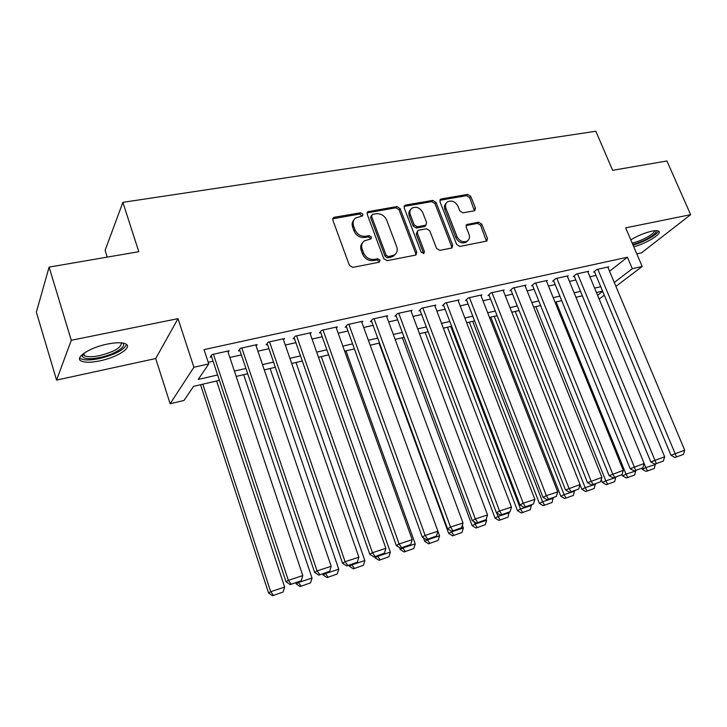 <?xml version="1.0" encoding="UTF-8"?>
<svg xmlns="http://www.w3.org/2000/svg" width="727" height="727" viewBox="0 0 727 727"><rect width="100%" height="100%" fill="white"/><g stroke="black" fill="none" stroke-linecap="round" stroke-linejoin="round"><path stroke-width="1.09" d="M362.955 214.183L360.619 212.766L334.447 217.246L333.493 217.646L332.857 220.163L349.387 265.337L352.813 267.382L379.04 262.247L380.094 260.166L377.74 258.748L374.387 259.403C369.443 259.839 365.835 257.676 363.564 252.905L362.173 249.152C361.055 245.653 361.782 242.891 364.336 240.864L371.015 238.865L371.488 237.066L369.134 235.648L365.781 236.257C360.856 236.648 357.257 234.476 354.994 229.75L353.622 226.033C352.54 222.653 353.213 219.963 355.657 217.973L362.519 215.937L362.955 214.183M362.11 216.137L359.656 214.029L332.748 218.8M379.194 262.211L379.094 261.347L376.74 259.939L373.387 260.584L374.387 259.403M370.616 239.065L370.506 238.283L368.162 236.866L364.809 237.484L365.781 236.257M633.762 246.78C646.212 243.654 662.77 233.422 658.762 231.177C657.69 230.459 655.409 230.459 651.919 231.159C644.767 232.813 637.724 235.702 630.791 239.828M107.469 344.053C89.939 347.461 74.172 357.729 81.106 360.974C84.714 362.7 91.011 362.664 99.99 360.837C117.056 357.402 132.659 347.451 125.935 344.035C122.536 342.308 116.384 342.317 107.469 344.053M474.14 210.839L474.84 210.557L475.422 208.104L470.76 196.363L467.634 194.418L441.325 198.934L440.553 199.243L439.98 201.679L456.674 244.481L459.882 246.435L486.863 241.037L487.481 238.492L481.783 224.134L478.648 222.189L466.77 224.543L466.161 227.051L468.988 234.221C469.987 237.166 469.424 239.428 467.297 241.028C463.054 242.745 459.609 241.237 456.974 236.511L445.978 208.376C445.024 205.568 445.542 203.387 447.523 201.833C451.785 200.016 455.275 201.488 457.983 206.259L459.809 210.894L462.963 212.847L474.14 210.839M609.553 271.253L627.428 257.213L632.308 268.699L642.177 266.482L615.905 286.393M49.109 267.109L71.282 340.291L56.57 380.094L36.35 312.128L49.109 267.109L138.812 251.696L122.881 202.342L595.849 131.251L612.634 170.318L666.923 160.985L690.65 214.674L625.674 227.851L642.177 266.482M56.57 380.094L155.705 358.529L178.015 318.644L71.282 340.291M178.015 318.644L193.891 367.262L208.758 363.918L198.235 379.439L217.618 374.978M627.428 257.213L204.042 349.614L208.758 363.918M400.095 208.558L396.824 206.559L367.789 211.748L367.171 214.238L383.765 258.648L387.118 260.666L415.317 255.159L416.053 254.859L416.735 252.242L400.095 208.558L399.078 209.812L395.815 207.813L367.062 212.866M405.611 205.05L432.819 200.388L436.009 202.36L452.703 245.253L452.058 247.825L451.367 248.107L439.79 250.37L436.554 248.389L429.748 230.759L426.513 228.778L418.734 230.214L417.97 230.523L417.334 233.058L424.404 251.542L423.932 253.359L421.124 252.178L404.194 207.849L404.794 205.387L405.611 205.05L404.594 206.304L431.756 201.633L432.819 200.388M636.779 253.859L641.523 252.832L690.65 214.674M228.096 352.259L229.132 350.787L211.984 354.576L210.212 357.221L211.639 356.902M256.131 345.952L257.158 344.589L240.419 348.288L238.52 350.932L239.91 350.623M283.494 339.818L284.511 338.537L268.181 342.153L266.146 344.798L267.509 344.498M310.22 333.829L311.22 332.63L295.271 336.156L293.117 338.809L294.453 338.509M336.319 327.986L337.31 326.868L321.734 330.312L319.462 332.957L320.771 332.666M361.819 322.288L362.8 321.225L347.579 324.596L345.207 327.241L346.479 326.959M386.746 316.727L387.709 315.718L372.833 319.008L370.361 321.652L371.597 321.379M411.109 311.292L412.055 310.338L397.515 313.555L394.943 316.2L396.16 315.927M434.928 305.976L435.855 305.076L421.642 308.221L418.979 310.856L420.17 310.593M458.219 300.787L459.137 299.924L445.233 303.005L442.489 305.64L443.643 305.376M481.01 295.716L481.91 294.889L468.306 297.897L465.48 300.533L466.616 300.278M503.311 290.755L504.202 289.964L490.889 292.908L487.981 295.535L489.089 295.289M525.13 285.893L526.003 285.138L512.98 288.019L509.99 290.646L511.081 290.4M546.495 281.14L547.358 280.422L534.599 283.239L531.546 285.856L532.609 285.62M567.414 276.496L568.26 275.797L555.773 278.559L552.647 281.176L553.692 280.94M587.907 271.943L588.734 271.271L576.502 273.979L573.312 276.587L574.339 276.36M208.222 362.31L213.075 361.219M229.841 357.466L241.346 354.885M257.912 351.177L268.954 348.706M285.311 345.034L295.898 342.662M312.056 339.046L322.225 336.765M338.182 333.193L347.933 331.003M363.709 327.468L373.06 325.378M388.654 321.879L397.624 319.871M413.027 316.418L421.633 314.491M436.863 311.083L445.115 309.229M460.182 305.858L468.088 304.086M482.982 300.751L490.561 299.051M505.292 295.744L512.562 294.117M527.12 290.855L534.091 289.291M548.494 286.065L555.174 284.575M569.423 281.376L575.82 279.95M589.915 276.787L596.04 275.415M607.972 267.481L608.79 266.836L596.803 269.49L593.559 272.089L594.559 271.862M122.881 202.342L105.097 250.342L107.242 257.122M219.39 380.33L193.564 386.346L184.004 400.459L170.145 403.749L193.891 367.262M155.705 358.529L170.145 403.749M604.282 295.198L599.175 299.079M614.279 282.494L632.308 268.699M234.403 371.106L245.917 368.453M262.492 364.636L273.543 362.091M289.909 358.32L300.515 355.876M316.681 352.15L326.85 349.805M342.826 346.125L352.577 343.88M368.362 340.245L377.722 338.091M393.316 334.493L402.295 332.43M417.707 328.877L426.313 326.896M441.553 323.379L449.804 321.479M464.871 318.008L472.777 316.19M487.672 312.755L495.26 311.011M509.99 307.612L517.26 305.94M531.828 302.586L538.798 300.978M553.202 297.661L559.881 296.125M574.13 292.836L580.519 291.363M594.622 288.119L600.747 286.711M602.574 291.1L596.449 292.527M582.354 295.807L575.957 297.298M561.707 300.615L555.028 302.168M540.624 305.522L533.654 307.148M519.087 310.538L511.817 312.228M497.086 315.663L489.498 317.426M474.604 320.898L466.689 322.743M451.631 326.25L443.37 328.168M428.13 331.721L419.524 333.72M404.103 337.31L395.134 339.409M379.53 343.035L370.17 345.216M354.385 348.896L344.625 351.168M328.649 354.885L318.481 357.257M302.305 361.019L291.709 363.491M275.333 367.299L264.283 369.87M247.698 373.733L236.184 376.422M597.585 295.262L602.683 291.363M353.94 219.89C352.122 221.899 351.695 224.361 352.677 227.278L353.622 226.033M364.809 237.484C359.892 237.874 356.303 235.702 354.04 230.986L352.677 227.278M362.6 242.709C360.656 244.763 360.192 247.316 361.201 250.361L362.173 249.152M373.387 260.584C368.462 261.02 364.863 258.867 362.582 254.105L361.201 250.361M415.753 255.023L415.68 253.414L399.078 209.812M372.615 214.338L371.561 216.337L386.137 255.259L388.482 256.667L394.47 254.977C397.096 252.96 397.823 250.17 396.669 246.617L386.7 220.181C384.465 215.546 380.93 213.402 376.104 213.738L372.615 214.338M371.552 215.174L370.588 217.591L371.561 216.337M395.125 254.468L393.443 256.149L390.953 257.176L387.464 257.849L385.119 256.44L370.588 217.591M451.676 248.016L451.594 246.417L434.946 203.596L431.756 201.633M417.362 231.213L416.28 234.267L423.332 252.714L424.404 251.542M423.441 253.569L423.332 252.714M422.75 212.593C419.979 207.704 416.38 206.223 411.945 208.158C409.937 209.758 409.401 211.966 410.337 214.783L414.181 224.843L417.443 226.833L425.977 225.106L426.604 222.589L422.75 212.593M410.555 209.676C408.838 211.303 408.41 213.42 409.301 216.019L410.337 214.783M425.504 225.643L424.15 226.624L416.389 228.042L413.136 226.061L409.301 216.019M404.594 206.304L404.076 206.459M446.196 203.242C444.406 204.823 443.97 206.941 444.888 209.603L445.978 208.376M467.488 240.891L466.161 242.191C461.927 243.908 458.492 242.409 455.856 237.693L444.888 209.603M486.418 241.237L480.629 225.315L477.503 223.38L466.052 225.534M474.413 210.766L469.633 197.599L466.525 195.663L439.853 200.279M200.552 384.719L268.59 593.059L270.689 591.705L202.815 384.192M216.591 380.984L284.639 587.089L283.148 591.978L272.561 595.749L283.148 591.978M273.407 595.222L270.689 591.705L284.639 587.089M272.561 595.749L268.59 593.059M227.715 351.096L302.795 575.593L288.328 580.346L286.038 581.827L290.209 584.626L301.251 580.7L290.209 584.626M211.239 355.685L286.038 581.827M213.429 354.258L288.328 580.346L291.136 584.045M301.251 580.7L302.795 575.593M122.227 342.944C128.106 345.907 114.602 354.567 99.799 357.53C89.839 359.447 83.987 359.029 82.242 356.266L82.478 354.367M83.26 353.749L84.496 355.667C87.376 357.075 92.411 357.057 99.599 355.612C114.484 351.723 121.7 347.461 121.245 342.835M79.67 357.975L80.57 358.665C84.159 360.401 90.412 360.374 99.335 358.575C114.857 354.712 123.935 350.014 126.553 344.48M655.799 230.641L656.063 231.868C655.281 235.212 641.668 242.518 632.754 244.426M632.154 243.027C640.323 241.509 653.764 234.439 654.482 231.222L654.554 230.732M633.026 245.063C643.277 242.464 657.399 234.667 658.317 231.013M295.807 582.772L296.189 583.917L298.406 582.536L298.224 581.973M243.663 374.678L312.019 578.038L310.556 582.854L300.142 586.571L310.556 582.854M301.042 586.026L298.406 582.536L312.019 578.038M300.142 586.571L296.189 583.917M322.743 573.876L323.124 575.002L325.46 573.585L325.278 573.04M270.126 368.516L338.746 569.196L337.301 573.957L327.068 577.611L337.301 573.957M328.013 577.047L325.46 573.585L338.746 569.196M327.068 577.611L323.124 575.002M349.042 565.179L349.423 566.297L351.868 564.852L351.686 564.306M295.98 362.491L364.845 560.562L363.418 565.27L353.358 568.859L363.418 565.27M354.349 568.287L351.868 564.852L364.845 560.562M353.358 568.859L349.423 566.297M374.723 556.691L375.105 557.791L377.667 556.319L377.477 555.782M321.261 356.603L390.335 552.129L388.927 556.782L379.031 560.308L388.927 556.782M380.067 559.726L377.667 556.319L390.335 552.129M379.031 560.308L375.105 557.791M255.768 344.898L331.185 566.278L317.081 570.904L314.655 572.422L318.817 575.166L329.658 571.313L318.817 575.166M239.537 349.514L314.655 572.422M241.827 347.979L317.081 570.904L319.798 574.575M329.658 571.313L331.185 566.278M283.157 338.837L358.865 557.191L345.116 561.698L342.562 563.243L346.715 565.951L357.357 562.162L346.715 565.951M267.154 343.48L342.562 563.243M269.544 341.844L345.116 561.698L347.742 565.342M357.357 562.162L358.865 557.191M309.902 332.921L385.864 548.322L372.451 552.729L369.779 554.301L373.914 556.955L384.374 553.238L373.914 556.955M294.126 337.573L369.779 554.301M296.607 335.865L372.451 552.729L374.996 556.337M384.374 553.238L385.864 548.322M336.019 327.15L412.209 539.67L399.114 543.969L396.333 545.577L400.459 548.185L410.737 544.523L400.459 548.185M320.462 331.794L396.333 545.577M323.033 330.022L399.114 543.969L401.586 547.549M410.737 544.523L412.209 539.67M399.532 547.595L400.204 549.485L402.858 547.985L402.667 547.458M345.979 350.85L415.235 543.896L413.845 548.494L404.121 551.966L413.845 548.494M405.184 551.375L402.858 547.985L415.235 543.896M404.121 551.966L400.204 549.485M361.537 321.507L437.918 531.228L425.141 535.426L422.251 537.053L426.367 539.625L436.464 536.026L426.367 539.625M346.188 326.15L422.251 537.053M348.851 324.315L425.141 535.426L427.531 538.98M436.464 536.026L437.918 531.228M423.432 537.798L424.722 541.37L427.476 539.843L427.285 539.316M437.908 531.264L439.571 535.844L438.19 540.388L428.63 543.805L438.19 540.388M429.73 543.205L427.476 539.843L439.571 535.844M428.63 543.805L424.722 541.37M386.473 315.991L463.017 522.995L450.54 527.084L447.55 528.738L451.649 531.264L461.581 527.729L451.649 531.264M371.324 320.625L447.55 528.738M374.078 318.735L450.54 527.084L452.857 530.61M461.581 527.729L463.017 522.995M379.021 343.153L448.686 533.427L451.531 531.882L451.203 530.992M462.336 525.221L463.353 527.975L461.999 532.473L452.585 535.835L461.999 532.473M453.73 535.217L451.531 531.882L463.353 527.975M452.585 535.835L448.686 533.427M410.846 310.602L487.526 514.943L475.34 518.942L472.259 520.623L476.349 523.104L486.099 519.623L476.349 523.104M395.897 315.218L472.259 520.623M398.732 313.282L475.34 518.942L477.584 522.44M486.099 519.623L487.526 514.943M402.331 337.728L472.123 525.676L475.049 524.103L474.195 521.795M486.218 519.232L486.617 520.278L485.263 524.721L476.003 528.038L485.263 524.721M477.185 527.42L475.049 524.103L486.617 520.278M476.003 528.038L472.123 525.676M434.682 305.331L511.463 507.082L499.558 510.99L496.387 512.689L500.467 515.134L510.063 511.708L500.467 515.134M419.915 309.929L496.387 512.689M422.832 307.957L499.558 510.99L501.739 514.462M510.063 511.708L511.463 507.082M425.141 332.421L495.042 518.087L498.05 516.497L496.677 512.862M509.145 512.19L508.028 517.151L498.913 520.414L508.028 517.151M500.121 519.787L498.05 516.497L509.354 512.753M498.913 520.414L495.042 518.087M457.992 300.178L534.854 499.404L523.222 503.22L519.969 504.938L524.031 507.346L533.473 503.975L524.031 507.346M443.406 304.749L519.969 504.938M446.396 302.741L523.222 503.22L525.339 506.664M404.212 206.086L404.794 205.387M533.473 503.975L534.854 499.404M447.478 327.214L517.46 510.663L520.541 509.054L450.749 326.45M531.419 504.901L530.292 509.745L521.314 512.953L530.292 509.745M522.549 512.317L520.541 509.054L531.61 505.401M521.314 512.953L517.46 510.663M480.783 295.135L557.718 491.897L546.35 495.623L543.005 497.368L547.058 499.731L556.346 496.423L547.058 499.731M466.389 299.688L543.005 497.368M469.451 297.643L546.35 495.623L548.394 499.049M556.346 496.423L557.718 491.897M469.342 322.125L539.389 503.402L542.551 501.775L472.686 321.343M553.183 497.704L552.075 502.493L543.233 505.656L552.075 502.493M544.505 505.02L542.551 501.775L553.374 498.195M543.233 505.656L539.389 503.402M503.093 290.209L580.064 484.555L565.533 489.962L569.568 492.297L578.71 489.026L569.568 492.297M488.871 294.726L565.533 489.962M491.997 292.663L568.95 488.208L570.94 491.597M578.71 489.026L580.064 484.555M490.761 317.136L560.862 496.296L564.088 494.651L494.178 316.336M574.494 490.67L573.394 495.405L564.688 498.522L573.394 495.405M565.979 497.868L564.088 494.651L574.675 491.152M564.688 498.522L560.862 496.296M524.93 285.375L601.92 477.385L587.561 482.719L591.578 485.018L600.575 481.801L591.578 485.018M510.872 289.873L587.561 482.719M514.071 287.783L591.051 480.947L592.978 484.318M600.575 481.801L601.92 477.385M580.028 484.682L581.873 489.335L585.162 487.681L515.234 311.438M595.34 483.773L594.259 488.462L585.689 491.534L594.259 488.462M587.007 490.87L585.162 487.681L595.531 484.255M585.689 491.534L581.873 489.335M546.295 280.649L623.284 470.36L609.108 475.64L613.106 477.903L621.967 474.74L613.106 477.903M532.409 285.12L609.108 475.64M535.672 283.003L612.661 473.85L614.533 477.194M621.967 474.74L623.284 470.36M601.256 479.556L602.447 482.528L605.8 480.856L535.854 306.64M615.76 477.021L614.697 481.665L606.245 484.691L614.697 481.665M607.59 484.028L605.8 480.856L615.951 477.494M606.245 484.691L602.447 482.528M567.224 276.024L644.195 463.499L630.182 468.715L634.162 470.942L642.886 467.824L634.162 470.942M553.501 280.458L630.182 468.715M556.818 278.332L635.616 470.224M642.886 467.824L644.195 463.499M622.039 474.495L622.594 475.858L626.002 474.168L556.064 301.932M635.761 470.414L634.707 475.004L626.383 477.984L634.707 475.004M627.746 477.321L626.002 474.168L635.952 470.878M626.383 477.984L622.594 475.858M587.716 271.498L664.66 456.783L650.801 461.936L654.773 464.135L663.369 461.063L654.773 464.135M574.148 275.897L650.801 461.936M577.529 273.752L656.254 463.408M663.369 461.063L664.66 456.783M641.914 468.306L642.332 469.324L645.794 467.625L644.158 463.635M655.354 463.944L654.309 468.479L646.103 471.423L654.309 468.479M647.493 470.751L645.794 467.625L655.536 464.399M646.103 471.423L642.332 469.324M607.79 267.054L684.689 450.204L670.994 455.302L674.938 457.465L683.407 454.439L674.938 457.465M594.377 271.435L670.994 455.302M597.803 269.263L676.437 456.738M683.407 454.439L684.689 450.204M359.656 214.029L360.619 212.766M376.74 259.939L377.74 258.748M368.162 236.866L369.134 235.648M354.04 230.986L354.994 229.75M362.582 254.105L363.564 252.905M333.529 218.518L334.447 217.246M415.68 253.414L416.735 252.242M367.708 212.647L368.68 211.384M395.815 207.813L396.824 206.559M385.119 256.44L386.137 255.259M387.464 257.849L388.482 256.667M390.953 257.176L391.971 255.995M434.946 203.596L436.009 202.36M451.594 246.417L452.703 245.253M416.28 234.267L417.334 233.058M413.136 226.061L414.181 224.843M416.389 228.042L417.443 226.833M424.15 226.624L425.213 225.406M455.856 237.693L456.974 236.511M466.334 225.461L467.461 224.27M477.503 223.38L478.648 222.189M480.629 225.315L481.783 224.134M486.318 239.656L487.481 238.492M440.244 200.179L441.325 198.934M466.525 195.663L467.634 194.418M469.633 197.599L470.76 196.363M474.286 209.321L475.422 208.104M332.802 218.609L333.493 217.646M367.144 212.593L367.789 211.748M393.443 256.149L394.47 254.977M424.913 226.315L425.977 225.106M466.161 242.191L467.297 241.028M466.234 225.116L466.77 224.543M439.999 199.88L440.553 199.243M83.36 354.422L82.242 356.266M83.796 353.349L84.496 355.667"/></g></svg>
